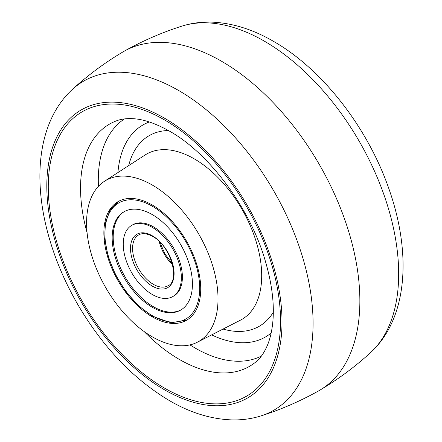 <?xml version="1.0" encoding="UTF-8"?>
<svg xmlns="http://www.w3.org/2000/svg" width="442" height="442" viewBox="0 0 442 442"><rect width="100%" height="100%" fill="white"/><g stroke="black" fill="none" stroke-linecap="round" stroke-linejoin="round"><path stroke-width="0.66" d="M261.012 415.883C281.046 409.513 300.256 401.176 318.632 390.872A195.695 112.986 -120 0 0 320.025 390.065A195.695 112.986 -120 0 0 349.141 233.028A195.695 112.986 -120 0 0 221.486 61.217A195.695 112.986 -120 0 0 124.34 51.123A195.695 112.986 -120 0 0 122.942 51.929C104.831 62.692 88.008 75.157 72.471 89.323C40.012 119.069 32.835 172.165 46.393 227.415C52.869 253.763 63.311 279.416 77.715 304.383C102.677 346.964 133.269 379.054 169.485 400.651C190.298 412.773 211.132 419.187 231.995 419.9C242.039 420.143 251.713 418.806 261.012 415.883A190.049 109.727 -120 0 0 305.836 268.88A190.049 109.727 -120 0 0 178.69 90.533A190.049 109.727 -120 0 0 72.471 89.323M152.297 336.843A92.953 53.67 -120 0 0 197.397 342.191A92.953 53.67 -120 0 0 213.381 268.195A92.953 53.67 -120 0 0 152.297 185.049A92.953 53.67 -120 0 0 104.483 181.259A92.953 53.67 -120 0 0 91.947 256.167A92.953 53.67 -120 0 0 152.297 336.843M152.297 316.87A68.493 39.542 -120 0 0 187.292 319.809A68.493 39.542 -120 0 0 196.834 264.686A68.493 39.542 -120 0 0 152.297 205.022A68.493 39.542 -120 0 0 118.815 201.204A68.493 39.542 -120 0 0 107.351 255.824A68.493 39.542 -120 0 0 152.297 316.87M152.297 294.499A41.095 23.724 -120 0 0 172.844 296.532A41.095 23.724 -120 0 0 179.143 263.603A41.095 23.724 -120 0 0 152.297 227.392A41.095 23.724 -120 0 0 131.749 225.354A41.095 23.724 -120 0 0 125.451 258.283A41.095 23.724 -120 0 0 152.297 294.499M152.297 214.608A56.753 32.763 -120 0 0 123.92 211.795A56.753 32.763 -120 0 0 115.224 257.272A56.753 32.763 -120 0 0 152.297 307.284A56.753 32.763 -120 0 0 180.673 310.091A56.753 32.763 -120 0 0 189.375 264.614A56.753 32.763 -120 0 0 152.297 214.608M172.844 296.532L173.883 295.936A41.095 23.724 -120 0 0 180.181 263.007A41.095 23.724 -120 0 0 153.335 226.79A41.095 23.724 -120 0 0 132.788 224.757L131.749 225.354M124.445 211.503A56.753 32.763 -120 0 0 116.401 257.145A56.753 32.763 -120 0 0 153.335 306.682A56.753 32.763 -120 0 0 181.187 309.787M370.501 352.672A190.049 109.727 -120 0 0 384.954 197.662A190.049 109.727 -120 0 0 264.283 41.117A190.049 109.727 -120 0 0 181.96 26.111C191.287 23.183 200.988 21.846 211.066 22.1C231.901 22.829 252.708 29.244 273.488 41.344C322.699 69.372 367.987 128.058 389.12 189.419C411.613 253.377 407.916 318.384 370.501 352.672C354.965 366.838 338.141 379.302 320.025 390.065M164.418 389.745A166.319 96.025 -120 0 0 282.024 321.842A166.319 96.025 -120 0 0 164.418 118.147A166.319 96.025 -120 0 0 46.813 186.049A166.319 96.025 -120 0 0 164.418 389.745M164.407 388.054A164.236 94.826 -120 0 0 280.543 321.002A164.236 94.826 -120 0 0 164.407 119.854A164.236 94.826 -120 0 0 48.272 186.905A164.236 94.826 -120 0 0 164.407 388.054M144.103 331.517A139.887 80.764 -120 0 0 179.463 359.479A139.887 80.764 -120 0 0 255.57 362.158C260.299 358.49 264.333 352.666 267.67 344.683C269.929 339.097 271.543 332.5 272.499 324.892C274.786 306.173 272.305 284.582 265.051 260.1C249.658 207.331 208.607 152.866 169.474 131.13C155.518 123.307 143.269 119.152 132.727 118.677C126.263 118.368 120.776 119.108 116.285 120.904A139.887 80.764 -120 0 0 87.08 232.752M124.489 118.904A136.987 79.09 -120 0 0 98.433 186.353M189.961 344.893A136.987 79.09 -120 0 0 195.154 348.047A136.987 79.09 -120 0 0 261.404 356.048M149.324 121.981A122.434 70.687 -120 0 0 117.942 172.557M211.663 334.892A122.434 70.687 -120 0 0 271.156 333.003M223.05 329.063A110.064 63.549 -120 0 0 273.3 312.207M168.408 130.523A110.064 63.549 -120 0 0 128.683 165.612M197.397 342.191L240.525 320.118A95.4 55.079 -120 0 0 256.929 244.172A95.4 55.079 -120 0 0 194.237 158.838A95.4 55.079 -120 0 0 145.169 154.949L104.483 181.259M138.661 234.923A29.354 16.945 -120 0 0 134.158 258.443A29.354 16.945 -120 0 0 153.335 284.311A29.354 16.945 -120 0 0 168.015 285.764C180.447 281.018 170.805 245.575 152.6 236.448C146.893 233.348 142.241 232.84 138.661 234.923M159.17 241.47A29.354 16.945 -120 0 0 172.601 264.73M152.297 286.112A30.824 17.796 -120 0 0 174.093 273.526A30.824 17.796 -120 0 0 152.297 235.779A30.824 17.796 -120 0 0 130.506 248.36A30.824 17.796 -120 0 0 152.297 286.112M152.297 315.671A67.024 38.697 -120 0 0 199.69 288.306A67.024 38.697 -120 0 0 152.297 206.221A67.024 38.697 -120 0 0 104.903 233.58A67.024 38.697 -120 0 0 152.297 315.671M124.34 51.123C142.716 40.824 161.927 32.487 181.96 26.111M159.943 242.233L164.794 253.73L172.325 263.681M187.054 319.958L171.048 322.809L152.6 316.339L138.639 305.903L125.915 291.637L115.478 274.747L108.213 256.658L104.732 238.884L105.345 222.901L110.064 210.011L118.566 201.337"/></g></svg>

